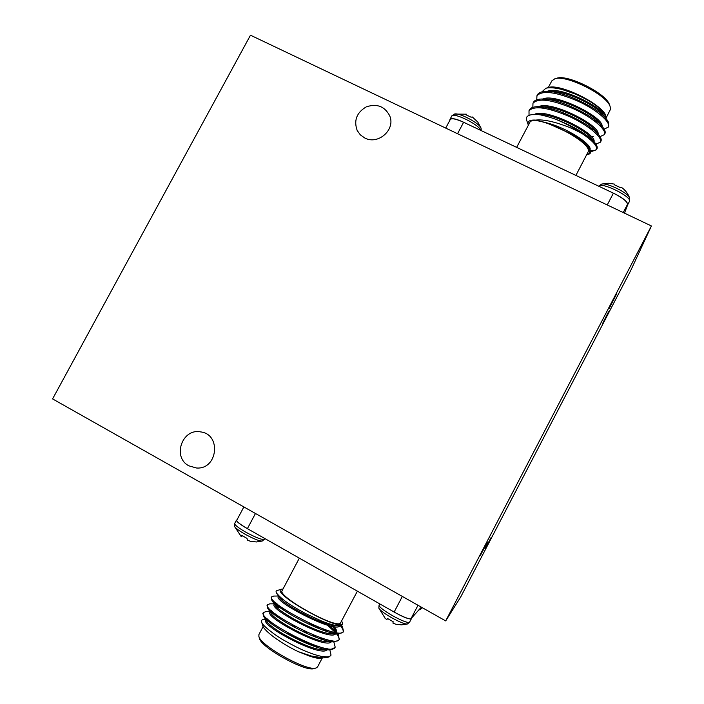 <?xml version="1.0" encoding="UTF-8"?>
<svg xmlns="http://www.w3.org/2000/svg" width="704" height="704" viewBox="0 0 704 704"><rect width="100%" height="100%" fill="white"/><g stroke="black" fill="none" stroke-linecap="round" stroke-linejoin="round"><path stroke-width="1.06" d="M629.596 197.859C628.399 192.958 606.241 182.151 601.506 184.14L598.734 186.217C601.066 181.438 632.746 197.085 629.446 201.406L629.596 197.859C627.959 193.538 625.214 190.01 621.368 187.29L620.338 187.598L614.416 184.809L614.856 184.166L614.566 184.862M614.856 184.166L608.106 183.198L601.506 184.14M449.9 120.217L449.988 119.372C452.003 117.682 457.547 119.126 466.62 123.693L610.245 191.664C621.702 196.891 627.528 201.238 627.722 204.706L624.483 213.145M610.245 191.673L613.404 193.169C622.706 197.859 627.396 201.608 627.466 204.424L627.194 205.234M481.254 130.618L481.07 128.278L477.866 122.17L472.366 116.987L471.029 117.172L465.414 114.523L466.444 114.198L466.189 114.831M466.444 114.198L454.423 114.074C458.946 112.262 480.058 123.508 481.07 128.278M450.182 119.698L450.243 119.522C451.66 117.99 456.122 118.914 463.619 122.285L466.62 123.702M575.379 118.237L575.344 119.46M564.027 114.25L564.608 113.309M576.884 119.02L576.62 120.129M563.174 113.907L563.094 112.702L563.605 114.083M608.502 126.79L608.643 122.522L606.927 119.671C599.095 108.381 564.001 91.274 547.404 91.37C542.045 91.291 538.727 92.426 537.451 94.767L537.24 95.251M542.362 106.946L543.488 108.143M574.578 128.682L580.254 131.094M604.604 134.121L604.903 133.663C605.669 132.273 605.07 130.249 603.09 127.591C595.417 116.371 559.495 98.842 542.969 99.009C537.838 98.956 534.679 100.047 533.474 102.282L533.262 102.758M600.635 141.68L600.934 141.222C601.656 139.911 601.084 138.002 599.236 135.502C591.73 124.379 554.99 106.41 538.542 106.665C533.65 106.621 530.64 107.668 529.496 109.798L529.285 110.282M590.471 150.603C594.035 150.823 596.2 150.225 596.957 148.799C597.634 147.567 597.115 145.772 595.382 143.405C588.034 134.781 574.658 126.676 555.254 119.073C565.092 123.086 574.05 127.917 582.111 133.575C572.783 128.814 570.97 127.565 557.322 123.165C548.161 120.463 540.971 119.442 535.744 120.111C529.654 119.724 527.155 121.308 528.246 124.872L528.37 125.206M604.155 129.149L608.388 127.046C611.134 122.522 597.15 109.938 578.125 101.244C556.213 91.872 542.485 90.024 536.95 95.718L536.747 99.783M541.35 107.281L541.922 107.914M579.929 132.07L584.1 133.602M600.028 136.629L604.41 134.614C607.112 130.231 593.085 117.753 574.068 109.041C552.156 99.625 538.463 97.689 532.981 103.215L532.84 107.334M595.883 144.109L600.433 142.173C603.082 137.922 588.984 125.558 569.958 116.82C548.055 107.378 534.398 105.354 529.003 110.739L529.038 115.192M591.395 151.589L596.464 149.732C597.775 146.388 592.988 141.002 582.111 133.575M545.899 88.238L548.434 87.534C558.906 83.45 597.793 101.649 605.211 114.233C601.99 110.273 599.834 108.178 592.838 103.374C588.922 100.654 582.93 97.486 574.869 93.878L562.021 89.478C554.946 87.718 549.569 87.305 545.899 88.238L541.886 91.854M606.17 118.703L605.211 114.233M605.466 118.862L605.334 119.337M606.294 117.577L610.465 109.375L610.139 106.577C607.147 95.005 566.086 74.404 554.849 78.778L551.822 80.872L548.275 87.578M554.849 78.778L556.811 78.232C567.556 74.061 606.584 93.632 609.453 104.685L610.139 106.577M608.441 122.003L608.573 124.617M601.172 125.558L599.491 125.198M586.731 154.792L587.083 154.695C591.976 152.794 589.899 148.042 580.853 140.457L569.571 133.162L546.454 122.769L535.744 120.111M516.648 147.365L529.646 122.786C532.778 112.27 591.914 141.258 588.262 151.624L575.898 175.41M580.853 140.457C583.458 142.217 586.177 144.716 588.993 147.937C591.36 151.466 591.158 153.586 588.403 154.308L587.083 154.695M528.246 124.872L526.83 120.727C525.096 116.926 527.718 114.787 534.697 114.321C538.736 114.189 545.591 115.773 555.254 119.073M596.086 122.25L594.238 119.478M548.258 99.51L547.158 100.382M550.563 108.574L552.2 110.132M588.606 127.45L590.674 127.609M591.184 127.987L590.005 128.454M549.419 109.384L548.618 108.099M548.205 107.122L548.002 106.066M577.13 119.152L576.391 120.006M597.555 123.455L598.092 122.522M605.554 119.583L604.903 117.374M606.927 119.671L603.662 115.465C597.071 105.943 567.257 91.458 552.79 91.511L547.404 91.37M550.334 91.564L546.691 92.321M544.13 99.475L544.412 100.074M591.369 129.483L593.578 129.87M601.568 127.327L601.031 125.242M603.09 127.591L599.799 123.314C593.349 113.863 562.839 99.018 548.416 99.141L542.969 99.009M545.943 99.211L542.476 99.968M540.258 107.043L540.619 107.774M586.582 136.699L588.984 137.192M597.582 135.071L597.142 133.109M599.236 135.502L595.936 131.164C589.618 121.792 558.413 106.586 544.051 106.77L538.542 106.665M541.561 106.858L538.27 107.624M593.578 142.815L593.243 140.967M595.382 143.405L592.064 139.005C585.886 129.738 553.986 114.154 539.695 114.409L534.697 114.321M588.993 147.937L588.174 146.846C584.786 142.63 578.582 138.072 569.571 133.162M606.047 118.536C607.244 109.094 559.654 85.21 547.21 91.362M544.984 99.317L545.45 100.17M590.603 128.286L591.967 128.586M602.07 126.262C603.654 117.11 555.104 92.717 543.004 99.009M541.147 106.902L541.719 107.897M584.276 135.045L587.189 135.802M591.263 136.514L593.252 136.638M598.083 133.989C600.072 125.145 550.546 100.223 538.798 106.665M594.088 141.698C596.482 133.188 545.978 107.747 534.609 114.321M590.058 149.618C592.17 144.452 566.896 127.785 546.454 122.769M250.483 35.2L651.42 225.966L445.694 620.91L52.58 398.913L250.483 35.2M445.694 620.91L460.759 596.878L630.749 270.468L651.42 225.966M364.76 137.984L360.334 134.86L357.192 130.504C353.628 120.446 356.655 112.561 366.282 106.867C376.878 103.347 384.683 106.313 389.69 115.755C395.815 129.554 378.145 145.306 364.76 137.984M188.936 465.846C171.996 457.354 182.107 428.05 200.587 431.895C221.751 434.218 217.694 469.911 196.381 467.984L188.936 465.846M608.582 311.74L602.272 324.139L608.582 311.74M485.17 548.698L491.269 537.258L485.17 548.698M480.445 555.306L487.212 542.626L480.445 555.306M616.317 294.439L609.286 308.29L616.317 294.439M267.978 619.423L266.552 619.608L268.682 620.039M265.936 619.951L265.804 620.189C260.612 625.61 320.69 657.738 327.061 649.845M327.756 648.692L326.19 649.546M322.001 639.373L319.959 637.498M272.51 611.635L270.917 611.706M270.134 612.005L269.975 612.322C264.906 617.514 325.609 649.774 331.329 641.828M325.362 630.96L323.074 628.954M277.103 603.9L274.569 604.05M274.331 604.076L274.138 604.446C269.201 609.426 330.519 641.819 335.579 633.82M336.072 632.861L334.946 629.332L331.408 625.099M279.092 596.077L278.3 596.587C273.486 601.357 335.623 633.952 339.838 625.786M265.602 619.432L264.414 619.441C262.064 619.441 261.131 620.286 261.606 621.966C261.554 624.923 274.604 634.946 282.946 639.716C292.987 645.471 301.127 649.537 307.358 651.93C313.878 654.403 314.626 654.729 321.807 656.506C327.087 657.29 330.167 656.806 331.03 655.063L329.85 649.862M275.378 613.95L272.298 612.911M269.896 611.626L265.786 611.653L263.366 612.559C257.03 619.326 331.962 658.61 335.192 647.143L333.819 641.837M320.399 629.174L316.58 626.393M280.861 606.795L274.789 604.727M274.472 603.821L269.738 603.856L267.529 604.692C261.386 611.125 336.354 650.364 339.354 639.214L337.762 633.82M336.002 631.629L327.932 624.193M278.599 596.015L273.706 596.068L271.691 596.825C265.76 602.932 340.692 642.101 343.508 631.303L342.514 626.982L341.414 625.434M329.578 656.313L328.293 657.105M327.598 657.36L323.18 657.879L311.238 655.987L298.329 651.675L310.033 656.26L319.167 657.853L323.18 657.879M278.731 616.405L274.71 614.847M263.226 613.122L263.454 616.132C268.162 625.319 314.706 650.549 329.806 649.862L334.875 647.592M316.342 627.537L311.177 624.017M285.05 609.699L275.766 606.135M267.397 605.255L267.564 608.027C272.026 616.915 319.484 642.576 334.277 641.837L338.835 640.209C339.539 638.836 338.774 636.706 336.512 633.82M335.87 633.028L327.536 625.24M283.219 599.614L280.324 598.585M271.577 597.397L271.674 599.94C275.88 608.511 324.271 634.612 338.747 633.82L342.989 632.298C343.702 630.916 342.822 628.734 340.349 625.733M283.034 588.958L281.776 589.134C267.881 592.214 347.186 635.782 342.197 622.274L342.399 622.961C342.874 624.862 341.766 625.812 339.055 625.821C334.787 625.592 329.032 624.026 321.798 621.13L305.712 613.642C287.848 603.891 281.996 599.359 276.725 593.34C275.748 591.87 275.871 590.929 277.103 590.524L277.226 590.489M267.098 618.622L266.27 619.344M263.454 616.132L266.834 621.324C270.776 629.042 310.27 650.382 323.62 649.827L329.806 649.862M324.095 640.006L322.423 638.326M271.462 610.72L270.503 611.327M267.564 608.027L270.952 613.263C274.683 620.708 314.961 642.418 328.064 641.819L334.277 641.837M330.607 641.511L332.042 640.631M327.642 631.69L325.776 629.904M275.871 602.853L274.745 603.328M271.674 599.94L275.07 605.211C278.582 612.383 319.642 634.462 332.49 633.82L338.747 633.82M335.016 633.477L336.406 632.412C337.119 630.969 336.046 628.654 333.186 625.451M276.725 593.34L279.18 597.177C282.48 604.058 324.342 626.507 336.908 625.83L338.897 625.821M310.033 656.26C316.686 658.478 320.927 659.014 322.766 657.879M306.425 631.972L306.337 633.195M293.075 626.56L292.714 625.046M305.8 631.682L306.53 632.887M306.645 632.764L305.941 633.01M294.087 627.106L292.688 625.082M263.138 626.578L258.922 634.533L258.878 636.39C260.269 645.7 307.534 671.871 316.052 667.99L317.548 666.926L322.159 658.17M316.052 667.99L313.958 668.589C305.791 672.285 260.885 647.416 259.53 638.493L258.878 636.39M316.589 637.49L313.28 634.955M282.427 618.904L279.013 617.989M287.734 632.817C300.502 640.684 310.93 645.322 319.035 646.721M277.578 616.977L278.766 616.422M319.598 637.375L320.927 639.03M421.326 607.147L411.013 618.684C409.086 619.37 403.462 617.153 394.143 612.049L247.403 528.642C240.187 524.427 236.623 521.638 236.72 520.291L236.799 520.203M342.197 622.274L341.634 621.104M357.377 591.158L340.41 623.163C335.544 628.945 276.795 596.033 282.163 590.603L299.323 558.166M321.807 656.506L329.05 656.946L330.774 655.45M298.329 651.675C281.23 643.623 263.947 630.863 262.742 625.627L261.606 621.966M305.483 631.532L303.987 632.104M296.111 628.179L294.105 625.803M419.126 609.611L420.086 609.638L418.827 609.946M411.356 618.297L411.356 618.79C408.918 619.555 402.142 616.722 391.046 610.298M411.338 618.816L409.561 622.222C407.792 623.119 402.028 620.902 392.286 615.569C383.539 610.421 379.13 606.962 379.069 605.185L378.84 608.133C379.87 610.139 384.032 613.272 391.31 617.531C399.441 622.019 404.765 624.184 407.299 624.034L401.474 624.87L395.806 624.228L392.938 623.119L393.175 621.738L387.376 618.429L386.839 619.643L387.552 618.543M384.666 617.874L386.839 619.643M250.342 530.323C241.261 525.334 236.632 521.954 236.447 520.159L236.966 519.886M264.81 538.551L264.422 539.273C262.266 540.109 255.966 537.689 245.529 532.03C238.207 527.745 234.59 524.902 234.678 523.486L234.441 526.302C235.224 527.912 238.63 530.482 244.684 534.002C253.458 538.806 259.301 541.156 262.214 541.05L256.546 541.966L250.439 541.306L247.368 540.065L246.998 538.384L241.507 535.251L241.586 536.765L242.264 535.726M480.814 130.416C479.142 124.529 452.945 111.742 451.695 116.169L454.423 114.074M463.619 122.285L457.538 133.716M607.244 204.943L613.404 193.16M627.466 204.424L623.225 212.546M418.018 605.273L411.004 618.693M394.143 612.049L402.327 596.42M255.464 513.489L247.403 528.642M420.446 608.142L422.259 607.675M629.446 201.406L627.739 204.653M451.695 116.169L449.988 119.372M571.446 126.861L571.754 126.28M537.46 94.767L536.958 95.7M533.482 102.274L532.981 103.215M529.505 109.789L529.003 110.73M608.67 126.509L608.379 127.054M604.903 133.672L604.41 134.614M600.934 141.231L600.433 142.182M596.957 148.799L596.464 149.741M450.27 119.53L445.711 128.084M601.612 115.738L602.122 114.77M602.483 114.083L602.985 113.124M547.114 100.382L547.624 99.414M551.179 92.69L551.69 91.731M590.19 128.401L591.307 128.084M337.788 633.82L338.29 634.594M341.51 625.398L342.514 626.982M278.529 596.147L278.3 596.587M278.37 616.51L277.35 616.81M271.242 622.116L270.714 623.119M321.957 647.539L321.429 648.551M236.746 520.309L243.874 506.942M281.776 589.134L277.103 590.533M327.422 657.404L329.05 656.946M330.625 655.829L331.03 655.063M334.673 648.12L335.201 647.134M338.835 640.2L339.354 639.214M342.998 632.289L343.508 631.303M262.838 613.545L263.366 612.559M267.01 605.678L267.529 604.692M271.172 597.81L271.691 596.834M298.408 617.654L297.871 618.675M309.786 623.374L309.25 624.395M422.066 608.045L420.086 609.638M379.069 605.185L379.755 603.882M409.561 622.222L407.299 624.034M378.84 608.133L385.29 618.482M234.678 523.486L236.447 520.159M264.422 539.273L262.214 541.05M234.441 526.302L241.208 536.571"/></g></svg>
